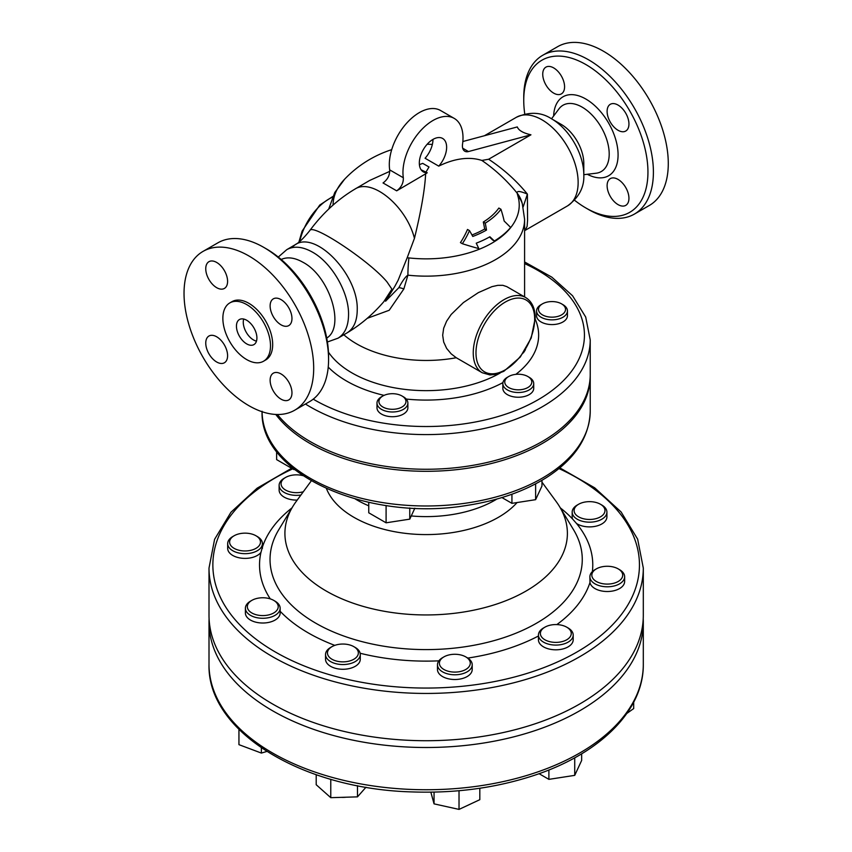 <?xml version="1.0" encoding="UTF-8"?>
<svg xmlns="http://www.w3.org/2000/svg" width="852" height="852" viewBox="0 0 852 852"><rect width="100%" height="100%" fill="white"/><g stroke="black" fill="none" stroke-linecap="round" stroke-linejoin="round"><path stroke-width="1.28" d="M485.246 223.139A107.948 85.136 95.1 0 1 486.503 230.072A85.764 49.523 180 0 1 472.775 236.451A113.146 65.327 -120 0 0 469.495 230.615A83.038 65.487 144.9 0 1 462.348 243.715A104.2 22.024 21.2 0 0 478.792 248.592A113.146 65.327 -120 0 0 476.236 243.182A90.568 52.291 0 0 0 489.889 236.76A109.173 23.068 38.8 0 1 494.341 240.999A94.103 54.336 0 0 0 510.646 227.473A98.172 20.746 -141.2 0 0 504.171 221.062A113.699 89.673 -84.9 0 0 500.944 209.262A81.238 46.903 180 0 1 485.246 223.139L483.297 222.021A78.49 45.316 0 0 0 498.846 208.048L500.944 209.262M494.341 240.999L492.669 240.04A107.15 22.642 -141.2 0 0 489.474 236.994M462.348 243.715L460.442 242.618A80.354 63.378 -35.1 0 0 467.503 229.465L469.495 230.615M486.503 230.072L484.66 229.018A105.904 83.517 -84.9 0 0 483.297 222.021M471.965 234.971A83.176 48.021 0 0 0 484.66 229.018M555.504 316.901A13.515 7.796 180 0 1 540.306 313.27A13.515 7.796 180 0 1 542.447 303.855A13.515 7.796 180 0 1 561.564 303.855A13.515 7.796 180 0 1 555.504 316.901M542.447 303.855L541.084 304.643A15.442 8.914 0 0 0 536.568 310.948A15.442 8.914 0 0 0 556.005 319.553A15.442 8.914 0 0 0 567.443 310.948A15.442 8.914 0 0 0 562.927 304.643L561.564 303.855M567.443 310.948L567.443 315.677A15.442 8.914 180 0 1 556.005 324.282A15.442 8.914 180 0 1 536.568 315.677L536.568 310.948M379.385 399.481A13.515 7.796 180 0 1 382.878 395.978A13.515 7.796 180 0 1 401.984 395.978A13.515 7.796 180 0 1 395.935 409.035A13.515 7.796 180 0 1 379.385 399.481M382.878 395.978L381.515 396.766A15.442 8.914 0 0 0 377.521 400.76A15.442 8.914 0 0 0 376.989 403.071A15.442 8.914 0 0 0 392.431 411.985A15.442 8.914 0 0 0 407.874 403.071A15.442 8.914 0 0 0 403.358 396.766L401.984 395.978M407.874 403.071L407.874 407.799A15.442 8.914 180 0 1 392.431 416.713A15.442 8.914 180 0 1 376.989 407.799L376.989 403.071M293.961 469.069L294.536 469.527M276.623 451.507L276.623 459.611L293.961 469.622M409.769 507.952L409.769 519.145L414.849 508.207M368.756 502.35L368.756 512.798L386.094 522.808L409.769 519.145M386.094 505.524L386.094 522.808M508.729 387.543A13.515 7.796 180 0 1 508.729 376.509A13.515 7.796 180 0 1 527.835 376.509A13.515 7.796 180 0 1 527.835 387.543A13.515 7.796 180 0 1 508.729 387.543M508.729 376.509L507.366 377.298A15.442 8.914 0 0 0 502.84 383.602A15.442 8.914 0 0 0 507.366 389.907A15.442 8.914 0 0 0 524.193 391.835A15.442 8.914 0 0 0 533.725 383.602A15.442 8.914 0 0 0 529.198 377.298L527.835 376.509M533.725 383.602L533.725 388.331A15.442 8.914 180 0 1 524.193 396.563A15.442 8.914 180 0 1 507.366 394.636A15.442 8.914 180 0 1 502.84 388.331L502.84 383.602M541.968 480.315L541.968 486.002L535.62 499.677L511.935 503.34L501.924 497.557M511.935 494.224L511.935 503.34M535.62 483.84L535.62 499.677M582.534 502.616A15.442 8.914 180 0 1 600.458 504.256A15.442 8.914 180 0 1 600.458 516.855A15.442 8.914 180 0 1 578.625 516.855A15.442 8.914 180 0 1 578.614 504.256A15.442 8.914 180 0 1 582.534 502.616M578.614 504.256L577.251 505.044A17.37 10.032 0 0 0 572.171 512.137A17.37 10.032 0 0 0 576.559 518.793A17.37 10.032 0 0 0 595.718 521.509A17.37 10.032 0 0 0 606.912 512.137A17.37 10.032 0 0 0 601.821 505.044L600.458 504.256M606.912 512.137L606.912 516.866A17.37 10.032 180 0 1 595.718 526.238A17.37 10.032 180 0 1 576.559 523.522L572.565 519.006A17.37 10.032 180 0 1 572.171 516.866L572.171 512.137M609.681 566.378A15.442 8.914 180 0 1 618.19 568.88A15.442 8.914 180 0 1 618.19 581.479A15.442 8.914 180 0 1 596.347 581.479A15.442 8.914 180 0 1 596.347 568.88A15.442 8.914 180 0 1 609.681 566.378M596.347 568.88L594.984 569.668A17.37 10.032 0 0 0 589.893 576.761A17.37 10.032 0 0 0 589.978 577.741A17.37 10.032 0 0 0 608.126 586.772A17.37 10.032 0 0 0 624.644 576.761A17.37 10.032 0 0 0 619.553 569.668L618.19 568.88M624.644 576.761L624.644 581.479A17.37 10.032 180 0 1 608.126 591.501A17.37 10.032 180 0 1 589.978 582.47L589.893 576.761M568.103 627.967L566.74 627.178A15.442 8.914 180 0 1 566.74 639.777A15.442 8.914 180 0 1 544.897 639.777A15.442 8.914 180 0 1 544.897 627.178A15.442 8.914 180 0 1 566.74 627.178L568.103 627.967A17.37 10.032 0 0 1 573.194 635.059L573.194 639.777A17.37 10.032 180 0 1 555.813 649.81A17.37 10.032 180 0 1 538.443 639.777L538.443 635.059A17.37 10.032 0 0 0 555.813 645.081A17.37 10.032 0 0 0 573.194 635.059M544.897 627.178L543.533 627.967A17.37 10.032 0 0 0 540.828 629.99A17.37 10.032 0 0 0 538.443 635.059M470.091 661.791A15.442 8.914 180 0 1 450.069 671.664A15.442 8.914 180 0 1 443.924 656.881A15.442 8.914 180 0 1 465.756 656.881A15.442 8.914 180 0 1 470.091 661.791M443.924 656.881L442.561 657.669A17.37 10.032 0 0 0 437.47 664.762A17.37 10.032 0 0 0 454.84 674.784A17.37 10.032 0 0 0 472.21 664.762A17.37 10.032 0 0 0 471.997 663.186A17.37 10.032 0 0 0 467.13 657.669L465.756 656.881M472.21 664.762L472.21 669.491A17.37 10.032 180 0 1 454.84 679.513A17.37 10.032 180 0 1 437.47 669.491L437.47 664.762M341.332 797.355A15.442 8.914 0 0 0 346.082 797.206M356.668 656.998A15.442 8.914 180 0 1 333.835 660.162A15.442 8.914 180 0 1 331.992 646.647A15.442 8.914 180 0 1 353.825 646.647A15.442 8.914 180 0 1 356.668 656.998M331.992 646.647L330.629 647.435A17.37 10.032 0 0 0 325.539 654.528A17.37 10.032 0 0 0 338.851 664.272A17.37 10.032 0 0 0 358.383 659.075A17.37 10.032 0 0 0 360.279 654.528A17.37 10.032 0 0 0 355.188 647.435L353.825 646.647M360.279 654.528L360.279 659.256A17.37 10.032 180 0 1 342.909 669.278A17.37 10.032 180 0 1 325.539 659.256L325.539 654.528M269.786 614.622A15.442 8.914 180 0 1 250.286 611.917A15.442 8.914 180 0 1 251.851 600.372A15.442 8.914 180 0 1 273.694 600.372A15.442 8.914 180 0 1 269.786 614.622M251.851 600.372L250.488 601.161A17.37 10.032 0 0 0 245.397 608.253A17.37 10.032 0 0 0 270.659 617.189A17.37 10.032 0 0 0 280.148 608.253A17.37 10.032 0 0 0 275.75 601.597A17.37 10.032 0 0 0 275.058 601.161L273.694 600.372M280.148 608.253L280.148 612.982A17.37 10.032 180 0 1 262.778 623.014A17.37 10.032 180 0 1 245.397 612.982L245.397 608.253M242.628 550.861A15.442 8.914 180 0 1 230.359 544.811A15.442 8.914 180 0 1 234.13 535.759A15.442 8.914 180 0 1 255.962 535.759A15.442 8.914 180 0 1 258.806 546.1A15.442 8.914 180 0 1 242.628 550.861M234.13 535.759L232.766 536.547A17.37 10.032 0 0 0 227.676 543.629A17.37 10.032 0 0 0 242.33 553.544A17.37 10.032 0 0 0 262.416 543.629A17.37 10.032 0 0 0 262.331 542.649A17.37 10.032 0 0 0 257.325 536.547L255.962 535.759M262.331 547.378L260.957 552.384A17.37 10.032 180 0 1 241.489 558.177A17.37 10.032 180 0 1 227.676 548.358L227.676 543.629M626.838 713.443L633.686 708.566L633.686 702.208M539.06 773.68L548.89 779.356L574.727 775.363L581.65 760.453L581.65 753.818M548.89 769.963L548.89 779.356M574.727 757.801L574.727 775.363M430.846 792.158L434.051 803.862L459.026 809.4L479.814 799.687L479.814 788.249M434.051 792.104L434.051 803.862M459.026 790.72L459.026 809.4M316.198 774.713L316.198 784.724L330.768 797.674L357.478 796.865L365.987 787.216M330.768 779.292L330.768 797.674M357.478 785.672L357.478 796.865M238.943 729.397L238.943 744.659L261.372 753.072L266.846 751.453M261.372 747.854L261.372 753.072M303.312 491.764A15.442 8.914 180 0 1 285.58 490.06A15.442 8.914 180 0 1 285.58 477.461A15.442 8.914 180 0 1 302.929 475.65M285.58 477.461L284.206 478.249A17.37 10.032 0 0 0 279.126 485.331A17.37 10.032 0 0 0 284.206 492.424A17.37 10.032 0 0 0 300.905 495.033M297.21 500.081A17.37 10.032 180 0 1 279.126 490.06L279.126 485.331M561.276 124.435L561.276 124.435A31.843 18.393 60 0 1 583.801 163.435L583.801 174.585A45.497 26.263 -120 0 0 551.627 118.854L561.276 124.435L551.627 118.854C541.265 112.049 529.518 111.527 516.397 117.278A51.152 29.532 60 0 1 541.978 119.812A51.152 29.532 60 0 1 575.388 164.883A51.152 29.532 60 0 1 567.549 205.875L525.056 230.413L527.1 226.387L527.569 220.359L527.399 194.118C516.642 180.869 503.724 169.25 488.643 159.239L481.849 160.442A112.208 64.784 120 0 0 438.737 166.129L425.084 158.248A19.298 11.14 120 0 0 432.976 139.398M462.849 141.517L517.292 126.937C518.634 130.42 523.181 133.05 530.945 134.808L488.643 159.239M291.341 247.794L295.175 244.726C315.815 230.285 358.394 274.887 357.233 309.723C357.158 320.97 353.729 328.712 346.945 332.951L338.02 338.191C344.879 333.931 348.393 326.135 348.553 314.803C349.086 292.768 331.779 262.714 312.45 252.128C302.503 246.537 293.94 245.717 286.751 249.668L278.274 257.059M281.181 259.466C287.422 256.665 294.664 257.592 302.907 262.246C329.49 275.963 345.529 326.763 326.721 338.084M346.945 332.951C360.524 324.878 372.803 314.473 383.773 301.736L391.909 289.137L387.436 298.307L394.753 286.517L398.129 280.244L407.16 257.805L408.907 257.922A30.885 4.675 -83.8 0 0 407.906 275.164A98.438 56.839 0 0 0 524.598 219.315L524.598 296.911M398.874 287.646C402.517 280.787 405.531 276.623 407.906 275.164L403.837 288.988A11.577 7.018 -156.2 0 0 398.874 287.646L385.594 301.203L387.436 298.307M524.598 219.315L522.319 203.82A30.885 24.846 163.3 0 0 522.319 203.82A30.885 24.846 163.3 0 0 517.878 195.971A93.081 53.74 180 0 1 408.907 257.922M522.329 203.873A30.885 28.563 168.9 0 0 517.143 193.138L517.878 195.971M523.149 206.94L527.399 194.118C520.146 191.018 516.727 190.688 517.143 193.138C506.738 180.294 494.969 169.399 481.849 160.442M367.223 318.328L389.183 310.277L403.837 288.988M333.079 205.055A93.081 53.74 180 0 1 344.591 179.229L334.783 192.488L328.702 209.081M585.846 207.963L588.572 209.539A91.686 52.931 -120 0 0 634.421 214.076A91.686 52.931 -120 0 0 648.468 140.612A91.686 52.931 -120 0 0 588.572 59.81A91.686 52.931 -120 0 0 542.735 55.273A91.686 52.931 -120 0 0 523.746 97.245L523.746 100.398A87.82 50.705 60 0 1 585.846 64.539A87.82 50.705 60 0 1 647.946 172.104A87.82 50.705 60 0 1 585.846 207.963A87.82 50.705 60 0 1 574.578 200.263M524.768 113.998A87.82 50.705 60 0 1 523.746 100.398M634.421 214.076L649.288 205.492A91.686 52.931 -120 0 0 663.346 132.017A91.686 52.931 -120 0 0 603.45 51.227A91.686 52.931 -120 0 0 557.613 46.69L542.735 55.273M618.03 105.062A15.442 8.914 60 0 1 628.116 118.662A15.442 8.914 60 0 1 625.751 131.038A15.442 8.914 60 0 1 618.03 130.271A15.442 8.914 60 0 1 607.945 116.671A15.442 8.914 60 0 1 610.309 104.295A15.442 8.914 60 0 1 618.03 105.062M628.946 198.303A15.442 8.914 60 0 1 625.751 205.375A15.442 8.914 60 0 1 613.855 201.232A15.442 8.914 60 0 1 607.114 185.693A15.442 8.914 60 0 1 610.309 178.622A15.442 8.914 60 0 1 622.205 182.765A15.442 8.914 60 0 1 628.946 198.303M542.735 74.199A15.442 8.914 60 0 1 545.94 67.127A15.442 8.914 60 0 1 557.836 71.27A15.442 8.914 60 0 1 564.578 86.808A15.442 8.914 60 0 1 561.383 93.88A15.442 8.914 60 0 1 549.476 89.737A15.442 8.914 60 0 1 542.735 74.199M643.303 568.071L643.303 615.357A217.143 125.372 180 0 1 509.251 731.176A217.143 125.372 180 0 1 272.608 704.008A217.143 125.372 180 0 1 209.006 615.357L209.006 568.071A217.143 125.372 0 0 0 272.608 656.722A217.143 125.372 0 0 0 509.251 683.9A217.143 125.372 0 0 0 643.303 568.071L637.647 539.156L621.097 511.956L594.696 487.823L559.828 467.865M311.289 480.858L296.07 501.636A141.24 81.547 0 0 0 292.811 506.514A141.24 81.547 0 0 0 326.284 591.064A141.24 81.547 0 0 0 501.264 602.46A141.24 81.547 0 0 0 559.498 506.514A141.24 81.547 0 0 0 556.239 501.636L541.968 482.157M209.091 618.744A217.143 125.372 0 0 0 209.006 622.13A217.143 125.372 0 0 0 426.16 747.502A217.143 125.372 0 0 0 643.303 622.13A217.143 125.372 0 0 0 643.228 618.744M275.76 414.445A164.063 94.721 0 0 0 459.643 469.314A164.063 94.721 0 0 0 590.223 376.595A164.063 94.721 0 0 0 590.212 375.562M305.431 404.008A164.063 94.721 0 0 0 310.139 406.851A164.063 94.721 0 0 0 488.942 427.385A164.063 94.721 0 0 0 590.223 339.873L590.223 374.539A164.063 94.721 180 0 1 488.942 462.05A164.063 94.721 180 0 1 310.139 441.517A164.063 94.721 180 0 1 277.401 414.498M421.09 169.772L425.947 172.136L429.003 166.992L422.72 163.36L419.408 164.638M456.257 357.733L451.198 353.868L446.629 348.404L443.679 342.025L442.678 335.219L443.679 328.212L446.629 321.161L451.198 314.441L463.413 302.567L478.334 292.63L491.977 286.645L497.866 285.335L502.861 285.324L506.78 286.623L525.663 297.529A43.431 25.07 120 0 0 482.52 322.131A43.431 25.07 120 0 0 481.689 372.42A43.431 25.07 120 0 0 482.243 372.75L456.257 357.733A98.438 56.839 180 0 1 343.835 334.783M454.212 118.385L440.559 110.504A42.462 24.516 120 0 0 405.68 124.285A42.462 24.516 120 0 0 389.683 169.867C389.886 175.171 387.671 179.538 383.038 182.956L396.681 190.837C401.313 187.419 403.528 183.063 403.326 177.749A42.462 24.516 -60 0 1 419.333 132.156A42.462 24.516 -60 0 1 454.212 118.385A42.462 24.516 -60 0 1 462.54 144.18A11.577 6.688 120 0 0 464.809 151.219A11.577 6.688 120 0 0 468.483 151.549L530.945 134.808M425.947 172.136L427.225 172.775A19.298 11.14 -60 0 1 423.327 171.88A19.298 11.14 -60 0 1 423.327 149.59A19.298 11.14 -60 0 1 442.635 138.45A19.298 11.14 -60 0 1 438.737 166.129M427.225 172.775A112.208 64.784 120 0 0 425.638 173.84L396.681 190.837M425.638 173.84C424.839 189.506 421.112 211.008 414.455 238.326C406.244 206.003 371.845 177.674 354.783 189.187L369.587 180.496L389.769 171.348M414.455 238.326L407.16 257.805M403.326 177.749L389.683 169.878M270.499 345.816A33.686 19.447 60 0 1 263.524 361.237A33.686 19.447 60 0 1 229.838 341.79A33.686 19.447 60 0 1 229.838 302.897A33.686 19.447 60 0 1 255.792 311.917A33.686 19.447 60 0 1 270.499 345.816M256.91 337.978A14.473 8.36 60 0 1 253.917 344.602A14.473 8.36 60 0 1 239.444 336.242A14.473 8.36 60 0 1 239.444 319.532A14.473 8.36 60 0 1 250.595 323.409A14.473 8.36 60 0 1 256.91 337.978M263.524 361.237L265.707 359.97A33.686 19.447 -120 0 0 272.683 344.559A33.686 19.447 -120 0 0 257.975 310.66A33.686 19.447 -120 0 0 232.021 301.64L229.838 302.897M248.859 255.941A91.686 52.931 -120 0 0 203.021 251.404A91.686 52.931 -120 0 0 203.021 357.276A91.686 52.931 -120 0 0 294.707 410.206A91.686 52.931 -120 0 0 308.754 336.742A91.686 52.931 -120 0 0 248.859 255.941M227.59 281.362A15.442 8.914 60 0 1 224.395 288.434A15.442 8.914 60 0 1 208.953 279.52A15.442 8.914 60 0 1 208.953 261.681A15.442 8.914 60 0 1 220.849 265.824A15.442 8.914 60 0 1 227.59 281.362M216.674 336.785A15.442 8.914 60 0 1 226.76 350.385A15.442 8.914 60 0 1 224.395 362.76A15.442 8.914 60 0 1 208.953 353.846A15.442 8.914 60 0 1 208.953 336.018A15.442 8.914 60 0 1 216.674 336.785M270.127 380.248A15.442 8.914 60 0 1 273.322 373.176A15.442 8.914 60 0 1 288.764 382.101A15.442 8.914 60 0 1 288.764 399.929A15.442 8.914 60 0 1 276.868 395.786A15.442 8.914 60 0 1 270.127 380.248M281.043 324.836A15.442 8.914 60 0 1 270.957 311.225A15.442 8.914 60 0 1 273.322 298.85A15.442 8.914 60 0 1 288.764 307.764A15.442 8.914 60 0 1 288.764 325.592A15.442 8.914 60 0 1 281.043 324.836M203.021 251.404L217.899 242.82A91.686 52.931 60 0 1 263.737 247.357L263.737 247.357A91.686 52.931 60 0 1 328.574 359.65A91.686 52.931 60 0 1 309.585 401.622L294.707 410.206M328.574 359.65L328.574 356.498A87.82 50.705 -120 0 0 266.474 248.933A87.82 50.705 -120 0 0 266.463 248.933L263.737 247.357L266.474 248.933M243.704 319.042A14.473 8.36 -120 0 0 246.26 332.301A14.473 8.36 -120 0 0 256.473 341.151M576.165 139.526A28.957 16.72 60 0 1 578.178 142.998M559.498 506.514L573.545 529.742A156.118 90.142 180 0 1 509.176 635.794A156.118 90.142 180 0 1 315.762 623.195A156.118 90.142 180 0 1 278.764 529.742L292.811 506.514M572.565 519.006A166.619 96.201 0 0 0 560.328 507.888M592.374 571.596A166.619 96.201 0 0 0 576.559 523.522M556.857 624.58A166.619 96.201 0 0 0 589.978 582.47M467.78 658.074A166.619 96.201 0 0 0 538.443 635.997M360.14 653.25A166.619 96.201 0 0 0 438.855 660.843M280.148 611.267A166.619 96.201 0 0 0 334.783 645.369M260.957 552.384A166.619 96.201 0 0 0 270.265 598.881M291.991 507.888A166.619 96.201 0 0 0 262.416 547.112M558.965 468.568A213.288 123.135 180 0 1 585.26 646.934A213.288 123.135 180 0 1 275.334 651.993A213.288 123.135 180 0 1 292.673 468.877M553.64 115.978A45.582 26.316 60 0 1 585.846 99.034A45.582 26.316 60 0 1 618.073 154.02A45.582 26.316 60 0 1 587.294 174.277M326.465 488.611A102.219 59.012 0 0 0 353.878 517.302A102.219 59.012 0 0 0 517.079 502.542M355.369 499.016A97.426 56.253 0 0 0 357.265 500.135A97.426 56.253 0 0 0 368.756 505.811M411.25 515.95A97.426 56.253 0 0 0 496.94 499.016M643.303 622.13L643.303 664.368A217.143 125.372 180 0 1 426.16 789.74A217.143 125.372 180 0 1 209.006 664.368L209.006 622.13M590.223 376.595L590.223 411.26A164.063 94.721 180 0 1 426.564 505.981A164.063 94.721 180 0 1 262.096 411.729M525.46 349.629A104.924 60.577 180 0 1 523.33 352.92M500.135 373.027A104.924 60.577 180 0 1 328.457 352.164M328.233 367.105A112.485 64.944 0 0 0 384.071 395.371M406.223 399.055A112.485 64.944 0 0 0 502.936 382.601M515.822 374.358A112.485 64.944 0 0 0 535.216 319.223M391.909 289.137L387.032 281.948C369.97 261.266 312.535 223.043 309.808 230.562C322.631 213.256 337.616 199.464 354.783 189.187M468.483 151.549L462.689 148.205M524.598 263.587A158.28 91.377 180 0 1 544.279 395.967A158.28 91.377 180 0 1 314.239 399.758A158.28 91.377 180 0 1 313.216 399.162M299.755 241.425A43.431 25.07 -60 0 1 332.461 197.153M534.662 318.989A41.503 23.962 -60 0 1 490.645 373.74A41.503 23.962 -60 0 1 490.645 315.059A41.503 23.962 -60 0 1 534.662 318.989M583.801 174.692L596.123 173.222A38.276 22.099 -120 0 0 608.211 145.064A38.276 22.099 -120 0 0 582.14 107.139A38.276 22.099 -120 0 0 558.965 108.864L551.532 118.801M262.416 543.629L262.416 548.358M583.801 174.585C584.493 186.982 579.083 197.419 567.549 205.875M516.397 117.278L484.426 135.734M338.02 338.191L327.402 341.993M309.808 230.562C303.632 238.251 298.754 242.969 295.175 244.726L286.751 249.668M643.303 664.368C643.824 711.495 598.147 755.394 530.381 776.609C493.393 788.281 453.914 793.382 411.963 791.913C302.215 789.027 207.1 731.623 209.006 664.368M590.223 411.26C589.424 437.161 574.855 459.26 546.515 477.535C524.587 491.306 498.175 500.582 467.258 505.364C369.182 522.116 259.434 474.777 262.086 411.26M291.618 468.27L257.091 488.207L230.967 512.244L214.597 539.316L209.006 568.071M432.369 144.435A112.624 112.624 0 0 0 427.161 144.265M391.696 149.664A112.624 112.624 0 0 0 344.591 179.229M590.223 339.873L585.697 317.029L572.565 295.761L551.819 277.145L524.598 261.969M298.882 242.138L302.109 231.126L319.734 205.066L332.749 196.514M482.243 372.75L489.921 374.933L495.864 374.369L503.851 371.291L520.252 357.063L531.211 337.988L535.226 318.201C535.163 308.392 531.978 301.502 525.663 297.529"/></g></svg>
